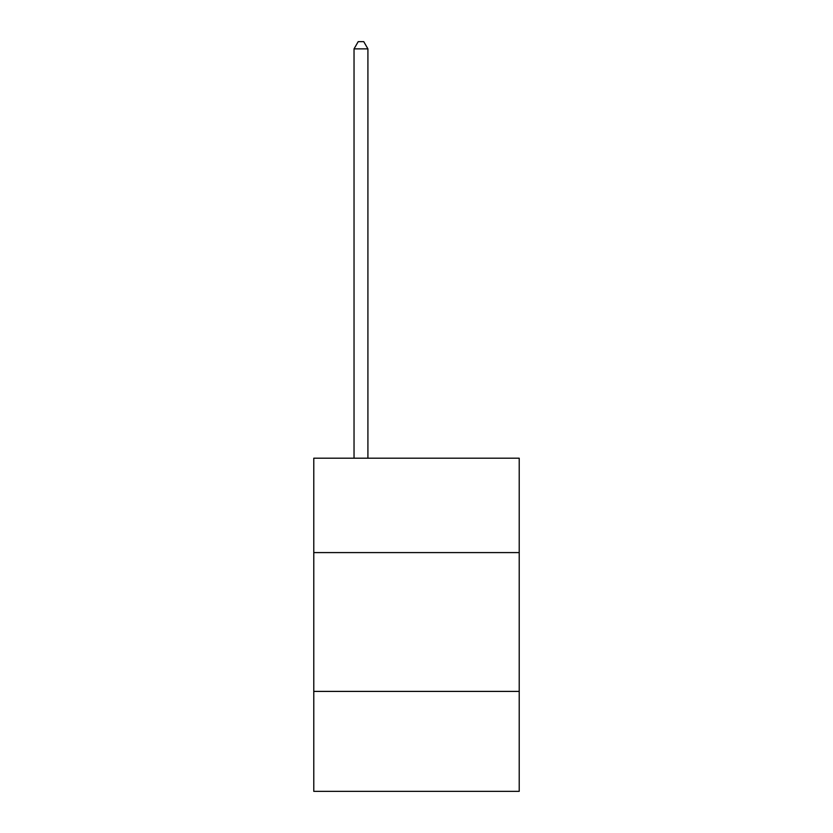 <?xml version="1.0" encoding="UTF-8"?>
<svg xmlns="http://www.w3.org/2000/svg" width="833" height="833" viewBox="0 0 833 833"><rect width="100%" height="100%" fill="white"/><g stroke="black" fill="none" stroke-linecap="round" stroke-linejoin="round"><path stroke-width="1.25" d="M519.219 552.591L519.219 458.202L313.781 458.202L313.781 552.591L519.219 552.591L519.219 791.35L313.781 791.35L313.781 552.591M519.219 691.4L313.781 691.4M367.915 458.202L367.915 48.866L354.035 48.866L354.035 458.202M354.035 48.866L358.2 41.65L363.75 41.65L367.915 48.866"/></g></svg>
